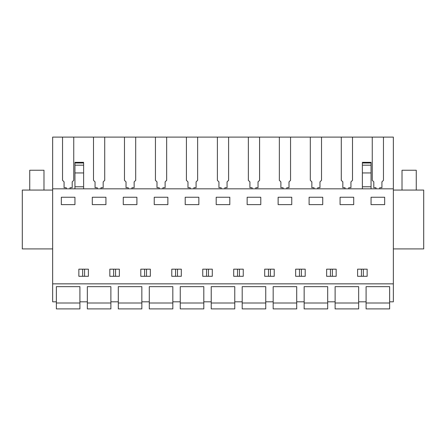 <?xml version="1.0" encoding="UTF-8"?>
<svg xmlns="http://www.w3.org/2000/svg" width="446" height="446" viewBox="0 0 446 446"><rect width="100%" height="100%" fill="white"/><g stroke="black" fill="none" stroke-linecap="round" stroke-linejoin="round"><path stroke-width="0.67" d="M62.535 137.106L393.35 137.106L393.35 301.814L389.631 301.814L389.631 286.639L366.094 286.639L366.094 301.814L358.656 301.814L358.656 286.639L335.119 286.639L335.119 301.814L327.687 301.814L327.687 286.639L304.15 286.639L304.15 301.814L296.713 301.814L296.713 286.639L273.175 286.639L273.175 301.814L265.744 301.814L265.744 286.639L242.2 286.639L242.2 301.814L234.769 301.814L234.769 286.639L211.231 286.639L211.231 301.814L203.8 301.814L203.8 286.639L180.256 286.639L180.256 301.814L172.825 301.814L172.825 286.639L149.287 286.639L149.287 301.814L141.85 301.814L141.85 286.639L118.313 286.639L118.313 301.814L110.881 301.814L110.881 286.639L87.344 286.639L87.344 301.814L79.906 301.814L79.906 286.639L56.369 286.639L56.369 301.814L52.65 301.814L52.65 137.106L62.535 137.106L62.535 180.329L64.079 181.879L64.079 187.727L66.281 187.727L66.281 188.831M393.35 283.851L52.65 283.851M393.35 188.831L52.65 188.831M61.325 204.625L74.95 204.625L74.95 197.255L61.325 197.255L61.325 204.625M78.853 269.172L88.397 269.172L88.397 276.297L78.853 276.297L78.853 269.172M336.173 269.172L336.173 276.297L326.634 276.297L326.634 269.172L336.173 269.172M278.131 197.255L291.756 197.255L291.756 204.625L278.131 204.625L278.131 197.255M243.254 276.297L233.715 276.297L233.715 269.172L243.254 269.172L243.254 276.297M269.456 269.172L274.229 269.172L274.229 276.297L264.69 276.297L264.69 269.172L269.456 269.172M309.1 204.625L322.731 204.625L322.731 197.255L309.1 197.255L309.1 204.625M305.198 276.297L295.659 276.297L295.659 269.172L305.198 269.172L305.198 276.297M216.187 204.625L229.813 204.625L229.813 197.255L216.187 197.255L216.187 204.625M212.285 269.172L212.285 276.297L202.746 276.297L202.746 269.172L212.285 269.172M154.244 197.255L167.869 197.255L167.869 204.625L154.244 204.625L154.244 197.255M92.3 197.255L105.925 197.255L105.925 204.625L92.3 204.625L92.3 197.255M109.828 269.172L109.828 276.297L119.366 276.297L119.366 269.172L109.828 269.172M140.802 269.172L140.802 276.297L150.341 276.297L150.341 269.172L140.802 269.172M185.213 197.255L198.844 197.255L198.844 204.625L185.213 204.625L185.213 197.255M171.771 269.172L171.771 276.297L181.31 276.297L181.31 269.172L171.771 269.172M260.787 204.625L260.787 197.255L247.156 197.255L247.156 204.625L260.787 204.625M340.075 197.255L340.075 204.625L353.7 204.625L353.7 197.255L340.075 197.255M357.603 269.172L357.603 276.297L367.147 276.297L367.147 269.172L357.603 269.172M123.269 204.625L136.9 204.625L136.9 197.255L123.269 197.255L123.269 204.625M371.05 197.255L384.675 197.255L384.675 204.625L371.05 204.625L371.05 197.255M52.65 248.918L22.3 248.918L22.3 190.068L52.65 190.068M379.719 188.831L379.719 187.727L381.921 187.727L381.921 181.879L383.465 180.329L383.465 137.106M393.35 248.918L423.7 248.918L423.7 190.068L393.35 190.068M84.589 276.297L84.589 269.172M82.661 276.297L82.661 269.172M330.436 276.297L330.436 269.172M332.37 276.297L332.37 269.172M268.492 276.297L268.492 269.172M270.421 276.297L270.421 269.172M301.396 276.297L301.396 269.172M299.467 276.297L299.467 269.172M239.452 276.297L239.452 269.172M237.523 276.297L237.523 269.172M206.548 276.297L206.548 269.172M208.477 276.297L208.477 269.172M113.63 276.297L113.63 269.172M115.564 276.297L115.564 269.172M146.533 276.297L146.533 269.172M144.604 276.297L144.604 269.172M177.508 276.297L177.508 269.172M175.579 276.297L175.579 269.172M363.339 276.297L363.339 269.172M361.411 276.297L361.411 269.172M348.75 188.831L348.75 187.727L350.946 187.727L350.946 181.879L352.496 180.329L352.496 137.106M372.254 137.106L372.254 180.329L373.804 181.879L373.804 187.727L376 187.727L376 188.831M341.285 137.106L341.285 180.329L342.829 181.879L342.829 187.727L345.031 187.727L345.031 188.831M317.775 188.831L317.775 187.727L319.972 187.727L319.972 181.879L321.521 180.329L321.521 137.106M310.31 137.106L310.31 180.329L311.86 181.879L311.86 187.727L314.056 187.727L314.056 188.831M286.8 188.831L286.8 187.727L289.002 187.727L289.002 181.879L290.552 180.329L290.552 137.106M279.341 137.106L279.341 180.329L280.885 181.879L280.885 187.727L283.087 187.727L283.087 188.831M255.831 188.831L255.831 187.727L258.028 187.727L258.028 181.879L259.578 180.329L259.578 137.106M248.366 137.106L248.366 180.329L249.916 181.879L249.916 187.727L252.113 187.727L252.113 188.831M224.856 188.831L224.856 187.727L227.059 187.727L227.059 181.879L228.608 180.329L228.608 137.106M217.392 137.106L217.392 180.329L218.941 181.879L218.941 187.727L221.144 187.727L221.144 188.831M193.887 188.831L193.887 187.727L196.084 187.727L196.084 181.879L197.634 180.329L197.634 137.106M186.422 137.106L186.422 180.329L187.972 181.879L187.972 187.727L190.169 187.727L190.169 188.831M162.913 188.831L162.913 187.727L165.115 187.727L165.115 181.879L166.659 180.329L166.659 137.106M155.448 137.106L155.448 180.329L156.998 181.879L156.998 187.727L159.2 187.727L159.2 188.831M131.944 188.831L131.944 187.727L134.14 187.727L134.14 181.879L135.69 180.329L135.69 137.106M124.479 137.106L124.479 180.329L126.028 181.879L126.028 187.727L128.225 187.727L128.225 188.831M100.969 188.831L100.969 187.727L103.171 187.727L103.171 181.879L104.715 180.329L104.715 137.106M93.504 137.106L93.504 180.329L95.054 181.879L95.054 187.727L97.25 187.727L97.25 188.831M70 188.831L70 187.727L72.196 187.727L72.196 181.879L73.746 180.329L73.746 137.106M83.625 188.831L83.625 172.942L74.95 172.942L74.95 188.831M74.95 172.942L74.95 163.403M83.625 172.942L83.625 163.403M83.625 186.774L74.95 186.774M362.375 163.403L362.375 188.831M362.375 162.333L371.05 162.333L371.05 188.831M371.05 186.774L362.375 186.774M43.981 190.068L43.981 170.244L29.731 170.244L29.731 190.068M416.269 190.068L416.269 170.244L402.019 170.244L402.019 190.068M79.906 301.814L79.906 308.894L56.369 308.894L56.369 303.007L79.906 303.007M56.369 286.639L79.906 286.639M56.369 301.814L56.369 303.007M110.881 301.814L110.881 308.894L87.344 308.894L87.344 303.007L110.881 303.007M87.344 286.639L110.881 286.639M87.344 301.814L87.344 303.007M141.85 301.814L141.85 308.894L118.313 308.894L118.313 303.007L141.85 303.007M118.313 286.639L141.85 286.639M118.313 301.814L118.313 303.007M172.825 301.814L172.825 308.894L149.287 308.894L149.287 303.007L172.825 303.007M149.287 286.639L172.825 286.639M149.287 301.814L149.287 303.007M203.8 301.814L203.8 308.894L180.256 308.894L180.256 303.007L203.8 303.007M180.256 286.639L203.8 286.639M180.256 301.814L180.256 303.007M234.769 301.814L234.769 308.894L211.231 308.894L211.231 303.007L234.769 303.007M211.231 286.639L234.769 286.639M211.231 301.814L211.231 303.007M265.744 301.814L265.744 308.894L242.2 308.894L242.2 303.007L265.744 303.007M242.2 286.639L265.744 286.639M242.2 301.814L242.2 303.007M296.713 301.814L296.713 308.894L273.175 308.894L273.175 303.007L296.713 303.007M273.175 286.639L296.713 286.639M273.175 301.814L273.175 303.007M327.687 301.814L327.687 308.894L304.15 308.894L304.15 303.007L327.687 303.007M304.15 286.639L327.687 286.639M304.15 301.814L304.15 303.007M358.656 301.814L358.656 308.894L335.119 308.894L335.119 303.007L358.656 303.007M335.119 286.639L358.656 286.639M335.119 301.814L335.119 303.007M389.631 301.814L389.631 308.894L366.094 308.894L366.094 303.007L389.631 303.007M366.094 286.639L389.631 286.639M366.094 301.814L366.094 303.007M83.625 165.176L74.95 165.176M83.625 162.996L74.95 162.996M371.05 172.942L362.375 172.942M362.375 165.176L371.05 165.176M362.375 162.996L371.05 162.996M83.625 162.333L74.95 162.333"/></g></svg>

